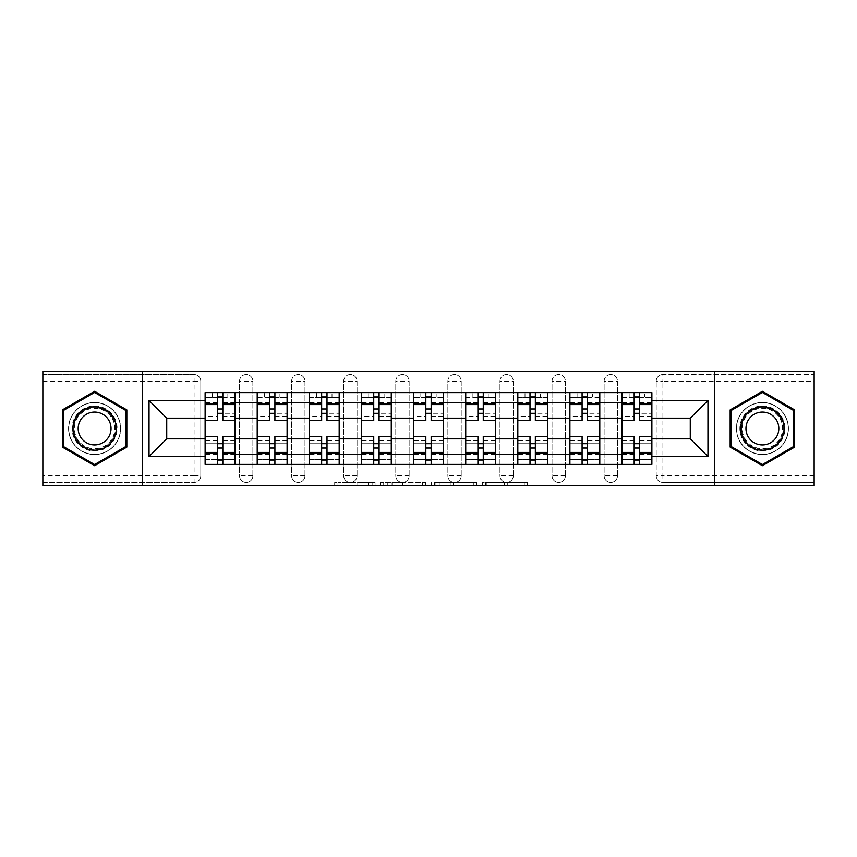 <?xml version="1.0" encoding="UTF-8"?>
<svg xmlns="http://www.w3.org/2000/svg" width="857" height="857" viewBox="0 0 857 857"><rect width="100%" height="100%" fill="white"/><g stroke="black" fill="none" stroke-linecap="round" stroke-linejoin="round"><path stroke-width="0.64" stroke-dasharray="4.29 3.21" d="M375.077 485.758L337.958 485.758L375.077 485.758L375.077 482.427L357.787 482.427L357.787 485.758L357.787 482.427L375.077 482.427L375.077 485.758L375.077 482.427L357.787 482.427L357.787 485.758L357.787 482.427L375.077 482.427L337.958 482.427L375.077 482.427M604.131 381.258A6.674 6.674 0 0 1 610.805 374.573A6.674 6.674 0 0 1 617.49 381.258A6.674 6.674 0 0 0 610.805 374.573A6.674 6.674 0 0 0 604.131 381.258L604.131 475.742A6.674 6.674 0 0 0 610.805 482.427A6.674 6.674 0 0 0 617.49 475.742L617.49 381.258A6.674 6.674 0 0 0 610.805 374.573A6.674 6.674 0 0 0 604.131 381.258L604.131 475.742A6.674 6.674 0 0 0 610.805 482.427A6.674 6.674 0 0 0 617.49 475.742L617.49 381.258L604.131 381.258M552.037 381.258A6.674 6.674 0 0 1 558.721 374.573A6.674 6.674 0 0 1 565.395 381.258A6.674 6.674 0 0 0 558.721 374.573A6.674 6.674 0 0 0 552.037 381.258L552.037 475.742A6.674 6.674 0 0 0 558.721 482.427A6.674 6.674 0 0 0 565.395 475.742L565.395 381.258A6.674 6.674 0 0 0 558.721 374.573A6.674 6.674 0 0 0 552.037 381.258L552.037 475.742A6.674 6.674 0 0 0 558.721 482.427A6.674 6.674 0 0 0 565.395 475.742L565.395 381.258L552.037 381.258M499.952 381.258A6.674 6.674 0 0 1 506.637 374.573A6.674 6.674 0 0 1 513.311 381.258A6.674 6.674 0 0 0 506.637 374.573A6.674 6.674 0 0 0 499.952 381.258L499.952 475.742A6.674 6.674 0 0 0 506.637 482.427A6.674 6.674 0 0 0 513.311 475.742L513.311 381.258A6.674 6.674 0 0 0 506.637 374.573A6.674 6.674 0 0 0 499.952 381.258L499.952 475.742A6.674 6.674 0 0 0 506.637 482.427A6.674 6.674 0 0 0 513.311 475.742L513.311 381.258L499.952 381.258M447.868 381.258A6.674 6.674 0 0 1 454.542 374.573A6.674 6.674 0 0 1 461.227 381.258A6.674 6.674 0 0 0 454.542 374.573A6.674 6.674 0 0 0 447.868 381.258L447.868 475.742A6.674 6.674 0 0 0 454.542 482.427A6.674 6.674 0 0 0 461.227 475.742L461.227 381.258A6.674 6.674 0 0 0 454.542 374.573A6.674 6.674 0 0 0 447.868 381.258L447.868 475.742A6.674 6.674 0 0 0 454.542 482.427A6.674 6.674 0 0 0 461.227 475.742L461.227 381.258L447.868 381.258M395.773 381.258A6.674 6.674 0 0 1 402.458 374.573A6.674 6.674 0 0 1 409.132 381.258A6.674 6.674 0 0 0 402.458 374.573A6.674 6.674 0 0 0 395.773 381.258L395.773 475.742A6.674 6.674 0 0 0 402.458 482.427A6.674 6.674 0 0 0 409.132 475.742L409.132 381.258A6.674 6.674 0 0 0 402.458 374.573A6.674 6.674 0 0 0 395.773 381.258L395.773 475.742A6.674 6.674 0 0 0 402.458 482.427A6.674 6.674 0 0 0 409.132 475.742L409.132 381.258L395.773 381.258M343.689 381.258A6.674 6.674 0 0 1 350.363 374.573A6.674 6.674 0 0 1 357.048 381.258A6.674 6.674 0 0 0 350.363 374.573A6.674 6.674 0 0 0 343.689 381.258L343.689 475.742A6.674 6.674 0 0 0 350.363 482.427A6.674 6.674 0 0 0 357.048 475.742L357.048 381.258A6.674 6.674 0 0 0 350.363 374.573A6.674 6.674 0 0 0 343.689 381.258L343.689 475.742A6.674 6.674 0 0 0 350.363 482.427A6.674 6.674 0 0 0 357.048 475.742L357.048 381.258L343.689 381.258M291.605 381.258A6.674 6.674 0 0 1 298.279 374.573A6.674 6.674 0 0 1 304.963 381.258A6.674 6.674 0 0 0 298.279 374.573A6.674 6.674 0 0 0 291.605 381.258L291.605 475.742A6.674 6.674 0 0 0 298.279 482.427A6.674 6.674 0 0 0 304.963 475.742L304.963 381.258A6.674 6.674 0 0 0 298.279 374.573A6.674 6.674 0 0 0 291.605 381.258L291.605 475.742A6.674 6.674 0 0 0 298.279 482.427A6.674 6.674 0 0 0 304.963 475.742L304.963 381.258L291.605 381.258M239.51 381.258A6.674 6.674 0 0 1 246.195 374.573A6.674 6.674 0 0 1 252.869 381.258A6.674 6.674 0 0 0 246.195 374.573A6.674 6.674 0 0 0 239.51 381.258L239.51 475.742A6.674 6.674 0 0 0 246.195 482.427A6.674 6.674 0 0 0 252.869 475.742L252.869 381.258A6.674 6.674 0 0 0 246.195 374.573A6.674 6.674 0 0 0 239.51 381.258L239.51 475.742A6.674 6.674 0 0 0 246.195 482.427A6.674 6.674 0 0 0 252.869 475.742L252.869 381.258L239.51 381.258M94.602 454.542A26.042 26.042 0 0 1 68.56 428.5A26.042 26.042 0 0 1 94.602 402.458A26.042 26.042 0 0 1 120.644 428.5A26.042 26.042 0 0 1 94.602 454.542A26.042 26.042 0 0 1 68.56 428.5A26.042 26.042 0 0 1 94.602 402.458A26.042 26.042 0 0 1 120.644 428.5A26.042 26.042 0 0 1 94.602 454.542M762.398 454.542A26.042 26.042 0 0 1 736.356 428.5A26.042 26.042 0 0 1 762.398 402.458A26.042 26.042 0 0 1 788.44 428.5A26.042 26.042 0 0 1 762.398 454.542A26.042 26.042 0 0 1 736.356 428.5A26.042 26.042 0 0 1 762.398 402.458A26.042 26.042 0 0 1 788.44 428.5A26.042 26.042 0 0 1 762.398 454.542M524.28 485.758L485.608 485.758L524.28 485.758L524.28 482.427L507.73 482.427L527.558 482.427L527.558 485.758L527.558 482.427L485.608 482.427L527.558 482.427L527.558 485.758L527.558 482.427L524.28 482.427L524.28 485.758M504.452 485.758L486.915 485.758L504.452 485.758L504.452 482.427L507.73 482.427L504.452 482.427L504.452 485.758L504.452 482.427L486.915 482.427L486.915 485.758L486.915 482.427L504.452 482.427L504.452 485.758M482.33 485.758L485.608 485.758L482.33 485.758L482.33 482.427L485.608 482.427L482.33 482.427L482.33 485.758M334.68 485.758L337.958 485.758L334.68 485.758L334.68 482.427L337.958 482.427L334.68 482.427L334.68 485.758M814.15 475.742L662.9 475.742L662.9 482.427L814.15 482.427L814.15 485.758L42.85 485.758L42.85 482.427L194.1 482.427A6.674 6.674 0 0 0 200.784 475.742L200.784 381.258A6.674 6.674 0 0 0 194.1 374.573A6.674 6.674 0 0 1 200.784 381.258A6.674 6.674 0 0 0 194.1 374.573L42.85 374.573L42.85 371.242L814.15 371.242L814.15 374.573L662.9 374.573A6.674 6.674 0 0 0 656.216 381.258L656.216 475.742A6.674 6.674 0 0 0 662.9 482.427A6.674 6.674 0 0 1 656.216 475.742A6.674 6.674 0 0 0 662.9 482.427L814.15 482.427L814.15 374.573L662.9 374.573A6.674 6.674 0 0 0 656.216 381.258L656.216 475.742L662.9 475.742L662.9 381.258L814.15 381.258M425.629 485.758L422.351 485.758L425.629 485.758L425.629 482.427L425.629 485.758M383.679 485.758L422.351 485.758L380.401 485.758L383.679 485.758L383.679 482.427L425.629 482.427L380.401 482.427L380.401 485.758L380.401 482.427L383.679 482.427L383.679 485.758M434.649 485.758L476.599 485.758L431.371 485.758L434.649 485.758L434.649 482.427L476.599 482.427L476.599 485.758L476.599 482.427L456.77 482.427L456.77 485.758M200.784 475.742L200.784 381.258L194.1 381.258L194.1 475.742L42.85 475.742L42.85 482.427L194.1 482.427A6.674 6.674 0 0 0 200.784 475.742A6.674 6.674 0 0 1 194.1 482.427L194.1 475.742L200.784 475.742M42.85 381.258L194.1 381.258L194.1 374.573L42.85 374.573L42.85 475.742M621.828 392.602L651.877 392.602L651.877 397.616L621.828 397.616L621.828 392.602L599.793 392.602L599.793 397.616L569.734 397.616L569.734 392.602L547.698 392.602L547.698 397.616L517.649 397.616L517.649 392.602L495.614 392.602L495.614 397.616L465.565 397.616L465.565 392.602L443.53 392.602L443.53 397.616L413.47 397.616L413.47 392.602L391.435 392.602L391.435 397.616L361.386 397.616L361.386 392.602L339.351 392.602L339.351 397.616L309.302 397.616L309.302 392.602L287.266 392.602L287.266 397.616L257.207 397.616L257.207 392.602L235.172 392.602L235.172 397.616L205.123 397.616L205.123 459.384L235.172 459.384L235.172 397.616M235.172 459.384L235.172 464.398L257.207 464.398L257.207 459.384L287.266 459.384L287.266 397.616M257.207 397.616L257.207 459.384M287.266 459.384L287.266 464.398L309.302 464.398L309.302 459.384L339.351 459.384L339.351 397.616M309.302 397.616L309.302 459.384M339.351 459.384L339.351 464.398L361.386 464.398L361.386 459.384L391.435 459.384L391.435 397.616M361.386 397.616L361.386 459.384M391.435 459.384L391.435 464.398L413.47 464.398L413.47 459.384L443.53 459.384L443.53 397.616M413.47 397.616L413.47 459.384M443.53 459.384L443.53 464.398L465.565 464.398L465.565 459.384L495.614 459.384L495.614 397.616M465.565 397.616L465.565 459.384M495.614 459.384L495.614 464.398L517.649 464.398L517.649 459.384L547.698 459.384L547.698 397.616M517.649 397.616L517.649 459.384M547.698 459.384L547.698 464.398L569.734 464.398L569.734 459.384L599.793 459.384L599.793 397.616M569.734 397.616L569.734 459.384M599.793 459.384L599.793 464.398L621.828 464.398L621.828 459.384L651.877 459.384L651.877 397.616M621.828 397.616L621.828 459.384M599.793 438.848L621.828 438.848M547.698 438.848L569.734 438.848M495.614 438.848L517.649 438.848M443.53 438.848L465.565 438.848M391.435 438.848L413.47 438.848M339.351 438.848L361.386 438.848M287.266 438.848L309.302 438.848M235.172 438.848L257.207 438.848M621.828 418.152L599.793 418.152M569.734 418.152L547.698 418.152M517.649 418.152L495.614 418.152M465.565 418.152L443.53 418.152M413.47 418.152L391.435 418.152M361.386 418.152L339.351 418.152M309.302 418.152L287.266 418.152M257.207 418.152L235.172 418.152M205.123 418.152L166.729 418.152L166.729 438.848L205.123 438.848M142.348 485.758L142.348 371.242M714.652 485.758L714.652 371.242M651.877 438.848L690.271 438.848L690.271 418.152L651.877 418.152M235.172 464.398L205.123 464.398L205.123 459.384M205.123 397.616L205.123 392.602L235.172 392.602M257.207 392.602L287.266 392.602M309.302 392.602L339.351 392.602M361.386 392.602L391.435 392.602M413.47 392.602L443.53 392.602M465.565 392.602L495.614 392.602M517.649 392.602L547.698 392.602M569.734 392.602L599.793 392.602M651.877 459.384L651.877 464.398L621.828 464.398M599.793 464.398L569.734 464.398M547.698 464.398L517.649 464.398M495.614 464.398L465.565 464.398M443.53 464.398L413.47 464.398M391.435 464.398L361.386 464.398M339.351 464.398L309.302 464.398M287.266 464.398L257.207 464.398M235.011 459.384L222.82 459.384M217.474 459.384L205.294 459.384M205.294 397.616L217.474 397.616M222.82 397.616L235.011 397.616M617.49 475.742A6.674 6.674 0 0 1 610.805 482.427A6.674 6.674 0 0 1 604.131 475.742L617.49 475.742M565.395 475.742A6.674 6.674 0 0 1 558.721 482.427A6.674 6.674 0 0 1 552.037 475.742L565.395 475.742M513.311 475.742A6.674 6.674 0 0 1 506.637 482.427A6.674 6.674 0 0 1 499.952 475.742L513.311 475.742M461.227 475.742A6.674 6.674 0 0 1 454.542 482.427A6.674 6.674 0 0 1 447.868 475.742L461.227 475.742M409.132 475.742A6.674 6.674 0 0 1 402.458 482.427A6.674 6.674 0 0 1 395.773 475.742L409.132 475.742M357.048 475.742A6.674 6.674 0 0 1 350.363 482.427A6.674 6.674 0 0 1 343.689 475.742L357.048 475.742M304.963 475.742A6.674 6.674 0 0 1 298.279 482.427A6.674 6.674 0 0 1 291.605 475.742L304.963 475.742M252.869 475.742A6.674 6.674 0 0 1 246.195 482.427A6.674 6.674 0 0 1 239.51 475.742L252.869 475.742M287.095 459.384L274.904 459.384M269.569 459.384L257.379 459.384M257.379 397.616L269.569 397.616M274.904 397.616L287.095 397.616M339.179 459.384L326.999 459.384M321.654 459.384L309.463 459.384M309.463 397.616L321.654 397.616M326.999 397.616L339.179 397.616M391.274 459.384L379.083 459.384M373.738 459.384L361.558 459.384M361.558 397.616L373.738 397.616M379.083 397.616L391.274 397.616M443.358 459.384L431.167 459.384M425.833 459.384L413.642 459.384M413.642 397.616L425.833 397.616M431.167 397.616L443.358 397.616M495.442 459.384L483.262 459.384M477.917 459.384L465.726 459.384M465.726 397.616L477.917 397.616M483.262 397.616L495.442 397.616M547.537 459.384L535.346 459.384M530.001 459.384L517.821 459.384M517.821 397.616L530.001 397.616M535.346 397.616L547.537 397.616M599.621 459.384L587.431 459.384M582.096 459.384L569.905 459.384M569.905 397.616L582.096 397.616M587.431 397.616L599.621 397.616M651.706 459.384L639.526 459.384M634.18 459.384L621.989 459.384M621.989 397.616L634.18 397.616M639.526 397.616L651.706 397.616M126.825 409.892L94.602 391.295L62.379 409.892L62.379 447.108L94.602 465.705L126.825 447.108L126.825 409.892M794.621 409.892L762.398 391.295L730.175 409.892L730.175 447.108L762.398 465.705L794.621 447.108L794.621 409.892M387.289 485.758L392.035 485.758L387.289 485.758L387.289 482.427L384.997 482.427L384.997 485.758L384.997 482.427L392.035 482.427L387.289 482.427L387.289 485.758M392.035 485.758L402.522 485.758L392.035 485.758L392.035 482.427L402.522 482.427L402.522 485.758L402.522 482.427L392.035 482.427L392.035 485.758M434.649 482.427L453.492 482.427L453.492 485.758L453.492 482.427L450.214 482.427L453.492 482.427L453.492 485.758L453.492 482.427L456.77 482.427M435.956 482.427L435.956 485.758L435.956 482.427M431.371 482.427L431.371 485.758L431.371 482.427M222.82 416.309L235.011 416.309L235.011 396.952L227.833 396.952L227.833 392.602L212.472 392.602L212.472 396.952L227.833 396.952L227.833 392.602L235.011 392.602L235.011 396.952L222.82 396.952L222.82 416.309L222.82 408.971L235.011 408.971L205.294 408.971L205.294 464.398L222.82 464.398L222.82 460.048L235.011 460.048L205.294 460.048L217.474 460.048L217.474 440.691L217.474 448.029L205.294 448.029L235.011 448.029L235.011 440.691L235.011 464.398L222.82 464.398M217.474 420.658L217.474 413.31L235.011 413.31L235.011 420.658L235.011 413.31L222.82 413.31L222.82 420.658M217.474 416.309L217.474 396.952L205.294 396.952L205.294 416.309L205.294 408.971L217.474 408.971L217.474 416.309L205.294 416.309M205.294 413.31L205.294 420.658L205.294 413.31M235.011 392.602L205.294 392.602L205.294 396.952L212.472 396.952L212.472 392.602L205.294 392.602M222.82 436.342L222.82 443.69L235.011 443.69L235.011 436.342L235.011 443.69L205.294 443.69L205.294 436.342L205.294 443.69L217.474 443.69L217.474 436.342M235.011 464.398L205.294 464.398M235.011 416.309L235.011 448.029L222.82 448.029L222.82 440.691L222.82 460.048M222.82 396.952L222.82 392.602M217.474 392.602L217.474 396.952M222.82 413.31L222.82 408.971M217.474 408.971L217.474 413.31M217.474 460.048L217.474 464.398M217.474 443.69L217.474 448.029M222.82 448.029L222.82 443.69M75.084 439.77A22.539 22.539 0 0 0 105.872 448.018A22.539 22.539 0 0 0 114.12 417.23A22.539 22.539 0 0 0 83.333 408.982A22.539 22.539 0 0 0 75.084 439.77M112.674 418.066A20.868 20.868 0 0 1 105.036 446.572A20.868 20.868 0 0 1 76.53 438.934A20.868 20.868 0 0 0 105.036 446.572A20.868 20.868 0 0 0 112.674 418.066A20.868 20.868 0 0 0 84.168 410.428A20.868 20.868 0 0 0 76.53 438.934A20.868 20.868 0 0 1 84.168 410.428A20.868 20.868 0 0 1 112.674 418.066A20.868 20.868 0 0 0 84.168 410.428A20.868 20.868 0 0 0 76.53 438.934M80.376 436.716A16.433 16.433 0 0 0 102.819 442.726A16.433 16.433 0 0 0 108.839 420.284A16.433 16.433 0 0 0 86.386 414.274A16.433 16.433 0 0 0 80.376 436.716M72.192 441.441A25.881 25.881 0 0 1 81.661 406.089A25.881 25.881 0 0 1 117.013 415.559A25.881 25.881 0 0 1 107.543 450.911A25.881 25.881 0 0 1 72.192 441.441A25.881 25.881 0 0 1 81.661 406.089A25.881 25.881 0 0 1 117.013 415.559A25.881 25.881 0 0 1 107.543 450.911A25.881 25.881 0 0 1 72.192 441.441M94.602 392.452L125.818 410.471L125.818 446.529L94.602 464.548L63.386 446.529L63.386 410.471L94.602 392.452M742.88 439.77A22.539 22.539 0 0 0 773.667 448.018A22.539 22.539 0 0 0 781.916 417.23A22.539 22.539 0 0 0 751.128 408.982A22.539 22.539 0 0 0 742.88 439.77M780.47 418.066A20.868 20.868 0 0 1 772.832 446.572A20.868 20.868 0 0 1 744.326 438.934A20.868 20.868 0 0 0 772.832 446.572A20.868 20.868 0 0 0 780.47 418.066A20.868 20.868 0 0 0 751.964 410.428A20.868 20.868 0 0 0 744.326 438.934A20.868 20.868 0 0 1 751.964 410.428A20.868 20.868 0 0 1 780.47 418.066A20.868 20.868 0 0 0 751.964 410.428A20.868 20.868 0 0 0 744.326 438.934M748.161 436.716A16.433 16.433 0 0 0 770.614 442.726A16.433 16.433 0 0 0 776.624 420.284A16.433 16.433 0 0 0 754.181 414.274A16.433 16.433 0 0 0 748.161 436.716M739.987 441.441A25.881 25.881 0 0 1 749.457 406.089A25.881 25.881 0 0 1 784.808 415.559A25.881 25.881 0 0 1 775.339 450.911A25.881 25.881 0 0 1 739.987 441.441A25.881 25.881 0 0 1 749.457 406.089A25.881 25.881 0 0 1 784.808 415.559A25.881 25.881 0 0 1 775.339 450.911A25.881 25.881 0 0 1 739.987 441.441M762.398 392.452L793.614 410.471L793.614 446.529L762.398 464.548L731.182 446.529L731.182 410.471L762.398 392.452M274.904 416.309L287.095 416.309L287.095 396.952L279.918 396.952L279.918 392.602L264.556 392.602L264.556 396.952L279.918 396.952L279.918 392.602L287.095 392.602L287.095 396.952L274.904 396.952L274.904 416.309L274.904 408.971L287.095 408.971L257.379 408.971L257.379 464.398L274.904 464.398L274.904 460.048L287.095 460.048L257.379 460.048L269.569 460.048L269.569 440.691L269.569 448.029L257.379 448.029L287.095 448.029L287.095 440.691L287.095 464.398L274.904 464.398M269.569 420.658L269.569 413.31L287.095 413.31L287.095 420.658L287.095 413.31L274.904 413.31L274.904 420.658M269.569 416.309L269.569 396.952L257.379 396.952L257.379 416.309L257.379 408.971L269.569 408.971L269.569 416.309L257.379 416.309M257.379 413.31L257.379 420.658L257.379 413.31M287.095 392.602L257.379 392.602L257.379 396.952L264.556 396.952L264.556 392.602L257.379 392.602M274.904 436.342L274.904 443.69L287.095 443.69L287.095 436.342L287.095 443.69L257.379 443.69L257.379 436.342L257.379 443.69L269.569 443.69L269.569 436.342M287.095 464.398L257.379 464.398M287.095 416.309L287.095 448.029L274.904 448.029L274.904 440.691L274.904 460.048M274.904 396.952L274.904 392.602M269.569 392.602L269.569 396.952M274.904 413.31L274.904 408.971M269.569 408.971L269.569 413.31M269.569 460.048L269.569 464.398M269.569 443.69L269.569 448.029M274.904 448.029L274.904 443.69M326.999 416.309L339.179 416.309L339.179 396.952L332.002 396.952L332.002 392.602L316.64 392.602L316.64 396.952L332.002 396.952L332.002 392.602L339.179 392.602L339.179 396.952L326.999 396.952L326.999 416.309L326.999 408.971L339.179 408.971L309.463 408.971L309.463 464.398L326.999 464.398L326.999 460.048L339.179 460.048L309.463 460.048L321.654 460.048L321.654 440.691L321.654 448.029L309.463 448.029L339.179 448.029L339.179 440.691L339.179 464.398L326.999 464.398M321.654 420.658L321.654 413.31L339.179 413.31L339.179 420.658L339.179 413.31L326.999 413.31L326.999 420.658M321.654 416.309L321.654 396.952L309.463 396.952L309.463 416.309L309.463 408.971L321.654 408.971L321.654 416.309L309.463 416.309M309.463 413.31L309.463 420.658L309.463 413.31M339.179 392.602L309.463 392.602L309.463 396.952L316.64 396.952L316.64 392.602L309.463 392.602M326.999 436.342L326.999 443.69L339.179 443.69L339.179 436.342L339.179 443.69L309.463 443.69L309.463 436.342L309.463 443.69L321.654 443.69L321.654 436.342M339.179 464.398L309.463 464.398M339.179 416.309L339.179 448.029L326.999 448.029L326.999 440.691L326.999 460.048M326.999 396.952L326.999 392.602M321.654 392.602L321.654 396.952M326.999 413.31L326.999 408.971M321.654 408.971L321.654 413.31M321.654 460.048L321.654 464.398M321.654 443.69L321.654 448.029M326.999 448.029L326.999 443.69M379.083 416.309L391.274 416.309L391.274 396.952L384.097 396.952L384.097 392.602L368.735 392.602L368.735 396.952L384.097 396.952L384.097 392.602L391.274 392.602L391.274 396.952L379.083 396.952L379.083 416.309L379.083 408.971L391.274 408.971L361.558 408.971L361.558 464.398L379.083 464.398L379.083 460.048L391.274 460.048L361.558 460.048L373.738 460.048L373.738 440.691L373.738 448.029L361.558 448.029L391.274 448.029L391.274 440.691L391.274 464.398L379.083 464.398M373.738 420.658L373.738 413.31L391.274 413.31L391.274 420.658L391.274 413.31L379.083 413.31L379.083 420.658M373.738 416.309L373.738 396.952L361.558 396.952L361.558 416.309L361.558 408.971L373.738 408.971L373.738 416.309L361.558 416.309M361.558 413.31L361.558 420.658L361.558 413.31M391.274 392.602L361.558 392.602L361.558 396.952L368.735 396.952L368.735 392.602L361.558 392.602M379.083 436.342L379.083 443.69L391.274 443.69L391.274 436.342L391.274 443.69L361.558 443.69L361.558 436.342L361.558 443.69L373.738 443.69L373.738 436.342M391.274 464.398L361.558 464.398M391.274 416.309L391.274 448.029L379.083 448.029L379.083 440.691L379.083 460.048M379.083 396.952L379.083 392.602M373.738 392.602L373.738 396.952M379.083 413.31L379.083 408.971M373.738 408.971L373.738 413.31M373.738 460.048L373.738 464.398M373.738 443.69L373.738 448.029M379.083 448.029L379.083 443.69M431.167 416.309L443.358 416.309L443.358 396.952L436.181 396.952L436.181 392.602L420.819 392.602L420.819 396.952L436.181 396.952L436.181 392.602L443.358 392.602L443.358 396.952L431.167 396.952L431.167 416.309L431.167 408.971L443.358 408.971L413.642 408.971L413.642 464.398L431.167 464.398L431.167 460.048L443.358 460.048L413.642 460.048L425.833 460.048L425.833 440.691L425.833 448.029L413.642 448.029L443.358 448.029L443.358 440.691L443.358 464.398L431.167 464.398M425.833 420.658L425.833 413.31L443.358 413.31L443.358 420.658L443.358 413.31L431.167 413.31L431.167 420.658M425.833 416.309L425.833 396.952L413.642 396.952L413.642 416.309L413.642 408.971L425.833 408.971L425.833 416.309L413.642 416.309M413.642 413.31L413.642 420.658L413.642 413.31M443.358 392.602L413.642 392.602L413.642 396.952L420.819 396.952L420.819 392.602L413.642 392.602M431.167 436.342L431.167 443.69L443.358 443.69L443.358 436.342L443.358 443.69L413.642 443.69L413.642 436.342L413.642 443.69L425.833 443.69L425.833 436.342M443.358 464.398L413.642 464.398M443.358 416.309L443.358 448.029L431.167 448.029L431.167 440.691L431.167 460.048M431.167 396.952L431.167 392.602M425.833 392.602L425.833 396.952M431.167 413.31L431.167 408.971M425.833 408.971L425.833 413.31M425.833 460.048L425.833 464.398M425.833 443.69L425.833 448.029M431.167 448.029L431.167 443.69M483.262 416.309L495.442 416.309L495.442 396.952L488.265 396.952L488.265 392.602L472.903 392.602L472.903 396.952L488.265 396.952L488.265 392.602L495.442 392.602L495.442 396.952L483.262 396.952L483.262 416.309L483.262 408.971L495.442 408.971L465.726 408.971L465.726 464.398L483.262 464.398L483.262 460.048L495.442 460.048L465.726 460.048L477.917 460.048L477.917 440.691L477.917 448.029L465.726 448.029L495.442 448.029L495.442 440.691L495.442 464.398L483.262 464.398M477.917 420.658L477.917 413.31L495.442 413.31L495.442 420.658L495.442 413.31L483.262 413.31L483.262 420.658M477.917 416.309L477.917 396.952L465.726 396.952L465.726 416.309L465.726 408.971L477.917 408.971L477.917 416.309L465.726 416.309M465.726 413.31L465.726 420.658L465.726 413.31M495.442 392.602L465.726 392.602L465.726 396.952L472.903 396.952L472.903 392.602L465.726 392.602M483.262 436.342L483.262 443.69L495.442 443.69L495.442 436.342L495.442 443.69L465.726 443.69L465.726 436.342L465.726 443.69L477.917 443.69L477.917 436.342M495.442 464.398L465.726 464.398M495.442 416.309L495.442 448.029L483.262 448.029L483.262 440.691L483.262 460.048M483.262 396.952L483.262 392.602M477.917 392.602L477.917 396.952M483.262 413.31L483.262 408.971M477.917 408.971L477.917 413.31M477.917 460.048L477.917 464.398M477.917 443.69L477.917 448.029M483.262 448.029L483.262 443.69M535.346 416.309L547.537 416.309L547.537 396.952L540.36 396.952L540.36 392.602L524.998 392.602L524.998 396.952L540.36 396.952L540.36 392.602L547.537 392.602L547.537 396.952L535.346 396.952L535.346 416.309L535.346 408.971L547.537 408.971L517.821 408.971L517.821 464.398L535.346 464.398L535.346 460.048L547.537 460.048L517.821 460.048L530.001 460.048L530.001 440.691L530.001 448.029L517.821 448.029L547.537 448.029L547.537 440.691L547.537 464.398L535.346 464.398M530.001 420.658L530.001 413.31L547.537 413.31L547.537 420.658L547.537 413.31L535.346 413.31L535.346 420.658M530.001 416.309L530.001 396.952L517.821 396.952L517.821 416.309L517.821 408.971L530.001 408.971L530.001 416.309L517.821 416.309M517.821 413.31L517.821 420.658L517.821 413.31M547.537 392.602L517.821 392.602L517.821 396.952L524.998 396.952L524.998 392.602L517.821 392.602M535.346 436.342L535.346 443.69L547.537 443.69L547.537 436.342L547.537 443.69L517.821 443.69L517.821 436.342L517.821 443.69L530.001 443.69L530.001 436.342M547.537 464.398L517.821 464.398M547.537 416.309L547.537 448.029L535.346 448.029L535.346 440.691L535.346 460.048M535.346 396.952L535.346 392.602M530.001 392.602L530.001 396.952M535.346 413.31L535.346 408.971M530.001 408.971L530.001 413.31M530.001 460.048L530.001 464.398M530.001 443.69L530.001 448.029M535.346 448.029L535.346 443.69M587.431 416.309L599.621 416.309L599.621 396.952L592.444 396.952L592.444 392.602L577.082 392.602L577.082 396.952L592.444 396.952L592.444 392.602L599.621 392.602L599.621 396.952L587.431 396.952L587.431 416.309L587.431 408.971L599.621 408.971L569.905 408.971L569.905 464.398L587.431 464.398L587.431 460.048L599.621 460.048L569.905 460.048L582.096 460.048L582.096 440.691L582.096 448.029L569.905 448.029L599.621 448.029L599.621 440.691L599.621 464.398L587.431 464.398M582.096 420.658L582.096 413.31L599.621 413.31L599.621 420.658L599.621 413.31L587.431 413.31L587.431 420.658M582.096 416.309L582.096 396.952L569.905 396.952L569.905 416.309L569.905 408.971L582.096 408.971L582.096 416.309L569.905 416.309M569.905 413.31L569.905 420.658L569.905 413.31M599.621 392.602L569.905 392.602L569.905 396.952L577.082 396.952L577.082 392.602L569.905 392.602M587.431 436.342L587.431 443.69L599.621 443.69L599.621 436.342L599.621 443.69L569.905 443.69L569.905 436.342L569.905 443.69L582.096 443.69L582.096 436.342M599.621 464.398L569.905 464.398M599.621 416.309L599.621 448.029L587.431 448.029L587.431 440.691L587.431 460.048M587.431 396.952L587.431 392.602M582.096 392.602L582.096 396.952M587.431 413.31L587.431 408.971M582.096 408.971L582.096 413.31M582.096 460.048L582.096 464.398M582.096 443.69L582.096 448.029M587.431 448.029L587.431 443.69M639.526 416.309L651.706 416.309L651.706 396.952L644.528 396.952L644.528 392.602L629.167 392.602L629.167 396.952L644.528 396.952L644.528 392.602L651.706 392.602L651.706 396.952L639.526 396.952L639.526 416.309L639.526 408.971L651.706 408.971L621.989 408.971L621.989 464.398L639.526 464.398L639.526 460.048L651.706 460.048L621.989 460.048L634.18 460.048L634.18 440.691L634.18 448.029L621.989 448.029L651.706 448.029L651.706 440.691L651.706 464.398L639.526 464.398M634.18 420.658L634.18 413.31L651.706 413.31L651.706 420.658L651.706 413.31L639.526 413.31L639.526 420.658M634.18 416.309L634.18 396.952L621.989 396.952L621.989 416.309L621.989 408.971L634.18 408.971L634.18 416.309L621.989 416.309M621.989 413.31L621.989 420.658L621.989 413.31M651.706 392.602L621.989 392.602L621.989 396.952L629.167 396.952L629.167 392.602L621.989 392.602M639.526 436.342L639.526 443.69L651.706 443.69L651.706 436.342L651.706 443.69L621.989 443.69L621.989 436.342L621.989 443.69L634.18 443.69L634.18 436.342M651.706 464.398L621.989 464.398M651.706 416.309L651.706 448.029L639.526 448.029L639.526 440.691L639.526 460.048M639.526 396.952L639.526 392.602M634.18 392.602L634.18 396.952M639.526 413.31L639.526 408.971M634.18 408.971L634.18 413.31M634.18 460.048L634.18 464.398M634.18 443.69L634.18 448.029M639.526 448.029L639.526 443.69M372.784 482.427L372.784 485.758L372.784 482.427M662.9 374.573A6.674 6.674 0 0 0 656.216 381.258L662.9 381.258L662.9 374.573M368.274 482.427L368.274 485.758L368.274 482.427M337.958 482.427L337.958 485.758L337.958 482.427M422.351 482.427L422.351 485.758L422.351 482.427M473.321 482.427L473.321 485.758L473.321 482.427M450.214 482.427L450.214 485.758L450.214 482.427M439.234 482.427L439.234 485.758L439.234 482.427M507.73 482.427L507.73 485.758L507.73 482.427M485.608 482.427L485.608 485.758L485.608 482.427M235.011 402.983L222.82 402.983M217.474 402.983L205.294 402.983M217.474 454.467L205.294 454.467M217.474 454.017L205.294 454.017M217.474 402.533L205.294 402.533M235.011 454.467L222.82 454.467M235.011 454.017L222.82 454.017M235.011 402.533L222.82 402.533M112.085 418.409A20.182 20.182 0 0 1 104.693 445.983A20.182 20.182 0 0 1 77.119 438.591A20.182 20.182 0 0 1 84.511 411.017A20.182 20.182 0 0 1 112.085 418.409M779.881 418.409A20.182 20.182 0 0 1 772.489 445.983A20.182 20.182 0 0 1 744.915 438.591A20.182 20.182 0 0 1 752.307 411.017A20.182 20.182 0 0 1 779.881 418.409M287.095 402.983L274.904 402.983M269.569 402.983L257.379 402.983M269.569 454.467L257.379 454.467M269.569 454.017L257.379 454.017M269.569 402.533L257.379 402.533M287.095 454.467L274.904 454.467M287.095 454.017L274.904 454.017M287.095 402.533L274.904 402.533M339.179 402.983L326.999 402.983M321.654 402.983L309.463 402.983M321.654 454.467L309.463 454.467M321.654 454.017L309.463 454.017M321.654 402.533L309.463 402.533M339.179 454.467L326.999 454.467M339.179 454.017L326.999 454.017M339.179 402.533L326.999 402.533M391.274 402.983L379.083 402.983M373.738 402.983L361.558 402.983M373.738 454.467L361.558 454.467M373.738 454.017L361.558 454.017M373.738 402.533L361.558 402.533M391.274 454.467L379.083 454.467M391.274 454.017L379.083 454.017M391.274 402.533L379.083 402.533M443.358 402.983L431.167 402.983M425.833 402.983L413.642 402.983M425.833 454.467L413.642 454.467M425.833 454.017L413.642 454.017M425.833 402.533L413.642 402.533M443.358 454.467L431.167 454.467M443.358 454.017L431.167 454.017M443.358 402.533L431.167 402.533M495.442 402.983L483.262 402.983M477.917 402.983L465.726 402.983M477.917 454.467L465.726 454.467M477.917 454.017L465.726 454.017M477.917 402.533L465.726 402.533M495.442 454.467L483.262 454.467M495.442 454.017L483.262 454.017M495.442 402.533L483.262 402.533M547.537 402.983L535.346 402.983M530.001 402.983L517.821 402.983M530.001 454.467L517.821 454.467M530.001 454.017L517.821 454.017M530.001 402.533L517.821 402.533M547.537 454.467L535.346 454.467M547.537 454.017L535.346 454.017M547.537 402.533L535.346 402.533M599.621 402.983L587.431 402.983M582.096 402.983L569.905 402.983M582.096 454.467L569.905 454.467M582.096 454.017L569.905 454.017M582.096 402.533L569.905 402.533M599.621 454.467L587.431 454.467M599.621 454.017L587.431 454.017M599.621 402.533L587.431 402.533M651.706 402.983L639.526 402.983M634.18 402.983L621.989 402.983M634.18 454.467L621.989 454.467M634.18 454.017L621.989 454.017M634.18 402.533L621.989 402.533M651.706 454.467L639.526 454.467M651.706 454.017L639.526 454.017M651.706 402.533L639.526 402.533M217.474 440.691L205.294 440.691M235.011 440.691L222.82 440.691M269.569 440.691L257.379 440.691M287.095 440.691L274.904 440.691M321.654 440.691L309.463 440.691M339.179 440.691L326.999 440.691M373.738 440.691L361.558 440.691M391.274 440.691L379.083 440.691M425.833 440.691L413.642 440.691M443.358 440.691L431.167 440.691M477.917 440.691L465.726 440.691M495.442 440.691L483.262 440.691M530.001 440.691L517.821 440.691M547.537 440.691L535.346 440.691M582.096 440.691L569.905 440.691M599.621 440.691L587.431 440.691M634.18 440.691L621.989 440.691M651.706 440.691L639.526 440.691"/><path stroke-width="1.29" d="M714.652 485.758L814.15 485.758L814.15 371.242L42.85 371.242L42.85 485.758L714.652 485.758L714.652 371.242M257.207 464.398L257.207 402.79L235.172 402.79L235.172 464.398M235.172 402.79L235.172 392.602M257.207 402.79L257.207 392.602M287.266 392.602L287.266 464.398M309.302 464.398L309.302 392.602M339.351 392.602L339.351 464.398M361.386 464.398L361.386 392.602M391.435 392.602L391.435 464.398M413.47 464.398L413.47 392.602M443.53 392.602L443.53 464.398M465.565 464.398L465.565 392.602M495.614 392.602L495.614 464.398M517.649 464.398L517.649 392.602M547.698 392.602L547.698 464.398M569.734 464.398L569.734 392.602M599.793 392.602L599.793 464.398M621.828 464.398L621.828 392.602M621.828 438.848L599.793 438.848M569.734 438.848L547.698 438.848M517.649 438.848L495.614 438.848M465.565 438.848L443.53 438.848M413.47 438.848L391.435 438.848M361.386 438.848L339.351 438.848M309.302 438.848L287.266 438.848M257.207 438.848L235.172 438.848M621.828 418.152L599.793 418.152M569.734 418.152L547.698 418.152M517.649 418.152L495.614 418.152M465.565 418.152L443.53 418.152M413.47 418.152L391.435 418.152M361.386 418.152L339.351 418.152M309.302 418.152L287.266 418.152M257.207 418.152L235.172 418.152M166.729 438.848L205.123 438.848L205.123 418.152L166.729 418.152L166.729 438.848L149.032 456.545L149.032 400.455L205.123 400.455L205.123 418.152M651.877 418.152L651.877 438.848L690.271 438.848L690.271 418.152L651.877 418.152L651.877 392.602L205.123 392.602L205.123 400.455M651.877 400.455L707.968 400.455L707.968 456.545L651.877 456.545L651.877 438.848M205.123 438.848L205.123 464.398L651.877 464.398L651.877 456.545M205.123 456.545L149.032 456.545M142.348 485.758L142.348 371.242M126.825 409.892L94.602 391.295L62.379 409.892L62.379 447.108L94.602 465.705L126.825 447.108L126.825 409.892M794.621 409.892L762.398 391.295L730.175 409.892L730.175 447.108L762.398 465.705L794.621 447.108L794.621 409.892M222.82 459.384L217.474 459.384M217.474 397.616L222.82 397.616M274.904 459.384L269.569 459.384M269.569 397.616L274.904 397.616M326.999 459.384L321.654 459.384M321.654 397.616L326.999 397.616M379.083 459.384L373.738 459.384M373.738 397.616L379.083 397.616M431.167 459.384L425.833 459.384M425.833 397.616L431.167 397.616M483.262 459.384L477.917 459.384M477.917 397.616L483.262 397.616M535.346 459.384L530.001 459.384M530.001 397.616L535.346 397.616M587.431 459.384L582.096 459.384M582.096 397.616L587.431 397.616M639.526 459.384L634.18 459.384M634.18 397.616L639.526 397.616M149.032 400.455L166.729 418.152M690.271 438.848L707.968 456.545M690.271 418.152L707.968 400.455M235.011 464.398L235.011 420.658L222.82 420.658L222.82 392.602M217.474 392.602L217.474 420.658L205.294 420.658L205.294 392.602M235.011 420.658L235.011 392.602M205.294 464.398L205.294 436.342L217.474 436.342L217.474 464.398M222.82 464.398L222.82 436.342L235.011 436.342M217.474 413.31L222.82 413.31M205.294 436.342L205.294 420.658M222.82 443.69L217.474 443.69M222.82 460.048L217.474 460.048M217.474 448.029L222.82 448.029M222.82 408.971L217.474 408.971M217.474 396.952L222.82 396.952M75.812 439.352A21.704 21.704 0 0 0 105.454 447.3A21.704 21.704 0 0 0 113.403 417.648A21.704 21.704 0 0 0 83.75 409.7A21.704 21.704 0 0 0 75.812 439.352M80.376 436.716A16.433 16.433 0 0 0 102.819 442.726A16.433 16.433 0 0 0 108.839 420.284A16.433 16.433 0 0 0 86.386 414.274A16.433 16.433 0 0 0 80.376 436.716M94.602 392.452L125.818 410.471L125.818 446.529L94.602 464.548L63.386 446.529L63.386 410.471L94.602 392.452M743.597 439.352A21.704 21.704 0 0 0 773.25 447.3A21.704 21.704 0 0 0 781.188 417.648A21.704 21.704 0 0 0 751.546 409.7A21.704 21.704 0 0 0 743.597 439.352M748.161 436.716A16.433 16.433 0 0 0 770.614 442.726A16.433 16.433 0 0 0 776.624 420.284A16.433 16.433 0 0 0 754.181 414.274A16.433 16.433 0 0 0 748.161 436.716M762.398 392.452L793.614 410.471L793.614 446.529L762.398 464.548L731.182 446.529L731.182 410.471L762.398 392.452M287.095 464.398L287.095 420.658L274.904 420.658L274.904 392.602M269.569 392.602L269.569 420.658L257.379 420.658L257.379 392.602M287.095 420.658L287.095 392.602M257.379 464.398L257.379 436.342L269.569 436.342L269.569 464.398M274.904 464.398L274.904 436.342L287.095 436.342M269.569 413.31L274.904 413.31M257.379 436.342L257.379 420.658M274.904 443.69L269.569 443.69M274.904 460.048L269.569 460.048M269.569 448.029L274.904 448.029M274.904 408.971L269.569 408.971M269.569 396.952L274.904 396.952M339.179 464.398L339.179 420.658L326.999 420.658L326.999 392.602M321.654 392.602L321.654 420.658L309.463 420.658L309.463 392.602M339.179 420.658L339.179 392.602M309.463 464.398L309.463 436.342L321.654 436.342L321.654 464.398M326.999 464.398L326.999 436.342L339.179 436.342M321.654 413.31L326.999 413.31M309.463 436.342L309.463 420.658M326.999 443.69L321.654 443.69M326.999 460.048L321.654 460.048M321.654 448.029L326.999 448.029M326.999 408.971L321.654 408.971M321.654 396.952L326.999 396.952M391.274 464.398L391.274 420.658L379.083 420.658L379.083 392.602M373.738 392.602L373.738 420.658L361.558 420.658L361.558 392.602M391.274 420.658L391.274 392.602M361.558 464.398L361.558 436.342L373.738 436.342L373.738 464.398M379.083 464.398L379.083 436.342L391.274 436.342M373.738 413.31L379.083 413.31M361.558 436.342L361.558 420.658M379.083 443.69L373.738 443.69M379.083 460.048L373.738 460.048M373.738 448.029L379.083 448.029M379.083 408.971L373.738 408.971M373.738 396.952L379.083 396.952M443.358 464.398L443.358 420.658L431.167 420.658L431.167 392.602M425.833 392.602L425.833 420.658L413.642 420.658L413.642 392.602M443.358 420.658L443.358 392.602M413.642 464.398L413.642 436.342L425.833 436.342L425.833 464.398M431.167 464.398L431.167 436.342L443.358 436.342M425.833 413.31L431.167 413.31M413.642 436.342L413.642 420.658M431.167 443.69L425.833 443.69M431.167 460.048L425.833 460.048M425.833 448.029L431.167 448.029M431.167 408.971L425.833 408.971M425.833 396.952L431.167 396.952M495.442 464.398L495.442 420.658L483.262 420.658L483.262 392.602M477.917 392.602L477.917 420.658L465.726 420.658L465.726 392.602M495.442 420.658L495.442 392.602M465.726 464.398L465.726 436.342L477.917 436.342L477.917 464.398M483.262 464.398L483.262 436.342L495.442 436.342M477.917 413.31L483.262 413.31M465.726 436.342L465.726 420.658M483.262 443.69L477.917 443.69M483.262 460.048L477.917 460.048M477.917 448.029L483.262 448.029M483.262 408.971L477.917 408.971M477.917 396.952L483.262 396.952M547.537 464.398L547.537 420.658L535.346 420.658L535.346 392.602M530.001 392.602L530.001 420.658L517.821 420.658L517.821 392.602M547.537 420.658L547.537 392.602M517.821 464.398L517.821 436.342L530.001 436.342L530.001 464.398M535.346 464.398L535.346 436.342L547.537 436.342M530.001 413.31L535.346 413.31M517.821 436.342L517.821 420.658M535.346 443.69L530.001 443.69M535.346 460.048L530.001 460.048M530.001 448.029L535.346 448.029M535.346 408.971L530.001 408.971M530.001 396.952L535.346 396.952M599.621 464.398L599.621 420.658L587.431 420.658L587.431 392.602M582.096 392.602L582.096 420.658L569.905 420.658L569.905 392.602M599.621 420.658L599.621 392.602M569.905 464.398L569.905 436.342L582.096 436.342L582.096 464.398M587.431 464.398L587.431 436.342L599.621 436.342M582.096 413.31L587.431 413.31M569.905 436.342L569.905 420.658M587.431 443.69L582.096 443.69M587.431 460.048L582.096 460.048M582.096 448.029L587.431 448.029M587.431 408.971L582.096 408.971M582.096 396.952L587.431 396.952M651.706 464.398L651.706 420.658L639.526 420.658L639.526 392.602M634.18 392.602L634.18 420.658L621.989 420.658L621.989 392.602M651.706 420.658L651.706 392.602M621.989 464.398L621.989 436.342L634.18 436.342L634.18 464.398M639.526 464.398L639.526 436.342L651.706 436.342M634.18 413.31L639.526 413.31M621.989 436.342L621.989 420.658M639.526 443.69L634.18 443.69M639.526 460.048L634.18 460.048M634.18 448.029L639.526 448.029M639.526 408.971L634.18 408.971M634.18 396.952L639.526 396.952M569.734 402.79L547.698 402.79M517.649 402.79L495.614 402.79M465.565 402.79L443.53 402.79M413.47 402.79L391.435 402.79M361.386 402.79L339.351 402.79M309.302 402.79L287.266 402.79M621.828 402.79L599.793 402.79M569.734 454.21L547.698 454.21M517.649 454.21L495.614 454.21M465.565 454.21L443.53 454.21M413.47 454.21L391.435 454.21M361.386 454.21L339.351 454.21M309.302 454.21L287.266 454.21M257.207 454.21L235.172 454.21M621.828 454.21L599.793 454.21M235.011 404.129L222.82 404.129M217.474 404.129L205.294 404.129M217.474 404.568L205.294 404.568M217.474 452.432L205.294 452.432M217.474 452.871L205.294 452.871M235.011 452.871L222.82 452.871M235.011 404.568L222.82 404.568M235.011 452.432L222.82 452.432M287.095 404.129L274.904 404.129M269.569 404.129L257.379 404.129M269.569 404.568L257.379 404.568M269.569 452.432L257.379 452.432M269.569 452.871L257.379 452.871M287.095 452.871L274.904 452.871M287.095 404.568L274.904 404.568M287.095 452.432L274.904 452.432M339.179 404.129L326.999 404.129M321.654 404.129L309.463 404.129M321.654 404.568L309.463 404.568M321.654 452.432L309.463 452.432M321.654 452.871L309.463 452.871M339.179 452.871L326.999 452.871M339.179 404.568L326.999 404.568M339.179 452.432L326.999 452.432M391.274 404.129L379.083 404.129M373.738 404.129L361.558 404.129M373.738 404.568L361.558 404.568M373.738 452.432L361.558 452.432M373.738 452.871L361.558 452.871M391.274 452.871L379.083 452.871M391.274 404.568L379.083 404.568M391.274 452.432L379.083 452.432M443.358 404.129L431.167 404.129M425.833 404.129L413.642 404.129M425.833 404.568L413.642 404.568M425.833 452.432L413.642 452.432M425.833 452.871L413.642 452.871M443.358 452.871L431.167 452.871M443.358 404.568L431.167 404.568M443.358 452.432L431.167 452.432M495.442 404.129L483.262 404.129M477.917 404.129L465.726 404.129M477.917 404.568L465.726 404.568M477.917 452.432L465.726 452.432M477.917 452.871L465.726 452.871M495.442 452.871L483.262 452.871M495.442 404.568L483.262 404.568M495.442 452.432L483.262 452.432M547.537 404.129L535.346 404.129M530.001 404.129L517.821 404.129M530.001 404.568L517.821 404.568M530.001 452.432L517.821 452.432M530.001 452.871L517.821 452.871M547.537 452.871L535.346 452.871M547.537 404.568L535.346 404.568M547.537 452.432L535.346 452.432M599.621 404.129L587.431 404.129M582.096 404.129L569.905 404.129M582.096 404.568L569.905 404.568M582.096 452.432L569.905 452.432M582.096 452.871L569.905 452.871M599.621 452.871L587.431 452.871M599.621 404.568L587.431 404.568M599.621 452.432L587.431 452.432M651.706 404.129L639.526 404.129M634.18 404.129L621.989 404.129M634.18 404.568L621.989 404.568M634.18 452.432L621.989 452.432M634.18 452.871L621.989 452.871M651.706 452.871L639.526 452.871M651.706 404.568L639.526 404.568M651.706 452.432L639.526 452.432"/></g></svg>

